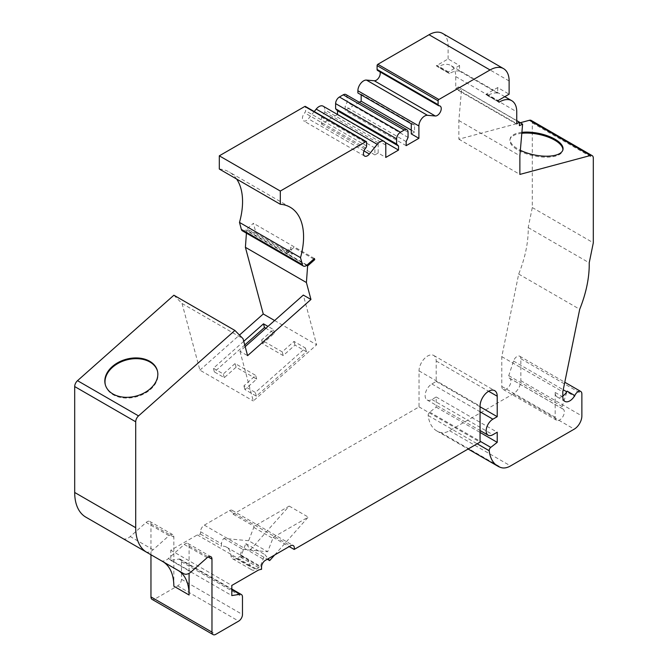<?xml version="1.0" encoding="UTF-8"?>
<svg xmlns="http://www.w3.org/2000/svg" width="668" height="668" viewBox="0 0 668 668"><rect width="100%" height="100%" fill="white"/><g stroke="black" fill="none" stroke-linecap="round" stroke-linejoin="round"><path stroke-width="0.5" stroke-dasharray="3.34 2.5" d="M274.648 554.991L308.257 517.09L273.187 537.339A5.394 3.115 -60 0 1 272.853 538.416L267.684 551.743L242.935 549.413A5.394 3.115 120 0 0 240.572 554.849L240.572 557.221A21.568 12.458 -60 0 1 245.649 558.164A21.568 12.458 -60 0 1 250.057 566.564A8.091 4.668 120 0 0 251.719 569.837A8.091 4.668 120 0 0 255.769 569.437L260.144 566.915L264.87 554.582L268.185 558.724M248.621 540.729L223.864 538.408A5.394 3.115 120 0 0 221.5 543.844L221.5 546.207A21.568 12.458 -60 0 1 226.577 547.159A21.568 12.458 -60 0 1 230.986 555.559A8.091 4.668 120 0 0 232.656 558.832A8.091 4.668 120 0 0 236.697 558.431L241.081 555.901L245.807 543.577L250.609 549.589L289.194 506.085L254.124 526.334A5.394 3.115 -60 0 1 253.79 527.403L248.621 540.729L267.684 551.743M230.986 555.559L250.057 566.564M241.081 555.901L260.144 566.915M245.807 543.577L264.87 554.582M250.609 549.589L267.309 559.233M411.271 133.909L414.552 132.022L414.552 125.066L411.271 123.78M378.171 153.022L374.89 154.918L374.89 147.962L378.171 142.894L378.171 153.022L385.795 157.431M245.181 346.634L239.971 351.251L247.594 355.66M161.038 560.569A10.788 6.229 120 0 0 168.361 558.565L184.259 544.47A5.394 3.115 -60 0 1 187.975 543.46A5.394 3.115 -60 0 1 189.086 545.923L189.086 573.319M162.666 561.512L145.741 551.735M145.791 551.768A10.788 6.229 120 0 0 153.106 549.764L169.004 535.669A5.394 3.115 -60 0 1 172.72 534.65A5.394 3.115 -60 0 1 173.839 537.122L173.839 586.195M223.864 538.408L242.935 549.413M289.194 506.085L308.257 517.09M562.807 396.074A9.87 5.695 -60 0 1 557.221 396.976A9.87 5.695 -60 0 1 555.175 392.458L555.175 417.249A6.471 3.732 120 0 0 556.519 420.214A6.471 3.732 120 0 0 562.99 416.473A6.471 3.732 120 0 0 562.99 409A6.471 3.732 120 0 0 562.656 408.841A2.697 1.553 -60 0 1 562.514 408.783A2.697 1.553 -60 0 1 562.13 406.511L566.915 391.899L574.547 396.299M566.773 391.815L567.165 391.156M239.971 351.251L253.289 400.984L316.649 344.805L303.322 295.072M497.685 87.575L497.685 93.119A24.265 14.011 -60 0 0 487.59 95.616L486.454 94.614A2.154 1.244 -60 0 0 486.337 94.53A2.154 1.244 -60 0 0 485.828 94.438A29.659 17.126 -60 0 1 486.621 93.963L497.685 87.575L509.125 94.18M240.572 557.221L261.547 569.328M497.685 93.119L459.551 71.1L459.551 65.556L448.111 58.951L437.047 65.339A29.659 17.126 120 0 0 436.254 65.815A2.154 1.244 -60 0 1 436.763 65.907A2.154 1.244 -60 0 1 436.88 65.99L438.016 66.992A24.265 14.011 -60 0 1 450.708 65.456A24.265 14.011 -60 0 1 455.735 76.57L455.735 88.46L516.748 123.68M459.551 65.556L448.487 71.944A29.659 17.126 120 0 0 447.694 72.42L436.254 65.815M448.111 58.951L448.111 45.741A26.962 15.564 120 0 0 442.525 33.4M377.545 70.441A2.154 1.244 120 0 0 377.971 70.541A5.603 3.24 -60 0 1 379.065 70.8A5.603 3.24 -60 0 1 379.942 71.818M414.552 125.066L361.163 94.246L357.881 92.961M361.163 94.856L361.163 94.246M414.552 132.022L411.271 130.126M359.309 102.262L345.147 110.445L345.147 106.387L347.051 102.187L347.051 97.01A5.394 3.115 120 0 0 345.932 94.547M406.161 145.666L345.147 110.445M406.161 141.608L345.147 106.387M408.064 137.416L347.051 102.187M337.515 114.487L321.5 124.089L321.5 117.142L324.782 112.074L324.782 109.869A8.091 4.668 120 0 0 323.103 106.17M385.069 142.301L337.515 114.846M374.89 154.918L321.5 124.089M374.89 147.962L321.5 117.142M378.171 142.894L324.782 112.074M314.236 111.548L308.374 118.821A5.603 3.24 -60 0 1 303.598 120.85A5.603 3.24 -60 0 1 304.691 112.842A2.154 1.244 120 0 0 305.568 110.746L305.568 106.905A1.077 0.626 120 0 0 305.343 106.412M219.304 169.037A64.712 37.366 -60 0 1 229.157 171.993A64.712 37.366 -60 0 1 236.647 179.049M242.35 230.811A5.394 3.115 120 0 0 246.033 229.825L253.414 223.279L256.094 233.291L292.325 254.207L290.939 249.022A5.394 2.204 48.4 0 1 291.173 247.185A5.394 2.204 48.4 0 1 293.761 247.544L286.848 253.673L306.854 265.221M246.425 233.165L246.601 230.761L306.612 265.405M246.601 230.761A2.697 1.553 -60 0 1 248.563 230.017L286.205 251.744L286.848 253.673M274.615 320.531L316.649 344.805M173.889 295.214L182.038 303.489L199.907 370.156L253.289 400.984M182.038 303.489L243.052 338.709M122.862 538.525L85.855 517.157M122.912 538.558A10.788 6.229 120 0 0 130.227 536.554L146.125 522.46A5.394 3.115 -60 0 1 149.841 521.441A5.394 3.115 -60 0 1 150.96 523.912L150.96 554.749M531.185 120.424A5.394 3.115 -60 0 1 532.296 122.895L532.296 207.564L528.204 227.588A92.526 53.423 -60 0 1 518.694 274.064L501.793 356.645L501.793 386.43A6.471 3.732 120 0 0 503.129 389.386A6.471 3.732 120 0 0 509.6 385.653A6.471 3.732 120 0 0 509.6 378.18A6.471 3.732 120 0 0 509.266 378.021A2.697 1.553 -60 0 1 509.125 377.954A2.697 1.553 -60 0 1 508.749 375.692L513.533 361.071A5.436 3.14 -60 0 1 519.729 356.228A5.436 3.14 -60 0 1 520.856 358.716L520.856 380.702A10.788 6.229 -60 0 1 513.233 393.911L449.539 430.685A21.568 12.458 -60 0 1 440.613 432.513A43.144 24.908 -60 0 1 436.889 430.994A43.144 24.908 -60 0 1 428.188 415.504A2.697 1.553 -60 0 1 429.749 412.156L436.196 407.121L436.196 396.992L431.87 399.497A9.511 5.494 -60 0 1 427.111 399.965A9.511 5.494 -60 0 1 425.65 392.341A9.511 5.494 -60 0 1 431.87 383.958L436.196 381.453L436.196 360.996A12.133 7.006 120 0 0 433.691 355.434A12.133 7.006 120 0 0 424.339 358.691A12.133 7.006 120 0 0 419.036 370.899L419.036 406.904L233.149 514.226A5.394 3.115 120 0 0 232.205 510.335A5.394 3.115 120 0 0 229.508 510.602L204.341 525.131A5.394 3.115 120 0 0 200.534 531.736L200.534 534.099A21.568 12.458 120 0 0 197.319 534.909L170.783 550.232L170.783 560.36L178.957 559.074A5.394 3.115 -60 0 1 180.343 559.291A5.394 3.115 -60 0 1 181.462 561.763L181.462 579.29A5.394 3.115 -60 0 1 177.646 585.894L154.767 599.104A5.394 3.115 -60 0 1 152.07 599.371M170.783 560.36L231.804 595.58M170.783 550.232L231.804 585.452M197.319 534.909L258.332 570.138M200.534 534.099L221.5 546.207M273.187 537.339L289.211 546.591M233.149 514.226L254.124 526.334M419.036 406.904L480.058 442.124M436.196 381.453L480.058 406.779M436.196 396.992L497.217 432.221M436.196 407.121L480.058 432.438M501.793 356.645L562.807 391.874M518.694 274.064L579.707 309.284M528.204 227.588L589.218 262.816M532.296 207.564L593.309 242.793M313.768 259.092L293.761 247.544M314.428 258.508L253.414 223.279M248.563 230.017L256.094 233.291M286.205 251.744L292.325 254.207M459.551 71.1A24.265 14.011 -60 0 0 449.455 73.597L438.016 66.992M487.59 95.616L499.029 102.221M521.9 132.347A26.962 11.005 11.6 0 0 510.143 138.752A26.962 11.005 11.6 0 0 518.143 149.089A26.962 11.005 11.6 0 0 520.347 150.267M455.735 88.46L458.398 86.923L458.398 90.439L461.596 88.919L458.858 120.524L458.858 139.186L520.197 122.753M458.858 139.186L519.871 174.415M447.694 72.42A2.154 1.244 -60 0 1 448.203 72.511A2.154 1.244 -60 0 1 448.32 72.595L436.88 65.99M449.455 73.597L448.32 72.595M458.858 120.524L519.871 155.753M243.753 341.323L213.401 368.243L223.312 373.963L235.103 363.517L255.694 375.399L243.904 385.853L255.343 392.458L305.443 348.036L294.004 341.431L282.213 351.886L261.622 339.995L273.412 329.541L267.985 326.41M199.907 370.156L239.47 335.077M485.828 94.438L497.268 101.043M458.398 86.923L516.748 120.607M458.398 90.439L519.412 125.667M461.596 88.919L519.412 122.302M521.817 133.299A26.962 11.005 11.6 0 0 509.951 139.712A26.962 11.005 11.6 0 0 517.95 150.058A26.962 11.005 11.6 0 0 545.698 157.18A26.962 11.005 11.6 0 0 562.782 150.525A26.962 11.005 11.6 0 0 562.857 150.041M105.377 384.968A26.962 19.063 -15 0 0 105.477 385.344A26.962 19.063 -15 0 0 113.101 394.696A26.962 19.063 -15 0 0 144.113 393.803A26.962 19.063 -15 0 0 157.564 371.383A26.962 19.063 -15 0 0 157.464 371.016M244.739 345.005L214.386 371.926L224.298 377.654L236.088 367.2L256.679 379.09L244.897 389.536L256.337 396.141L306.428 351.719L294.989 345.114L283.199 355.568L262.608 343.678L274.398 333.232L265.856 328.297M274.398 333.232L273.412 329.541M214.386 371.926L213.401 368.243M224.298 377.654L223.312 373.963M236.088 367.2L235.103 363.517M256.679 379.09L255.694 375.399M244.897 389.536L243.904 385.853M256.337 396.141L255.343 392.458M306.428 351.719L305.443 348.036M294.989 345.114L294.004 341.431M283.199 355.568L282.213 351.886M262.608 343.678L261.622 339.995M253.79 527.403L272.853 538.416M236.697 558.431L255.769 569.437M555.175 392.458L562.807 396.859M486.621 93.963L498.061 100.567M240.572 554.849L261.547 566.965M189.086 545.923L208.157 556.937M184.259 544.47L207.138 557.688M168.361 558.565L191.24 571.775M448.487 71.944L437.047 65.339M509.125 80.97L448.111 45.741M438.985 105.769L377.971 70.541M408.064 132.239L347.051 97.01M385.795 145.098L324.782 109.869M363.976 150.918L308.374 118.821M365.713 148.071L304.691 112.842M366.582 145.975L305.568 110.746M366.582 142.134L305.568 106.905M307.046 265.054L246.033 229.825M153.106 549.764L130.227 536.554M169.004 535.669L146.125 522.46M173.839 537.122L150.96 523.912M154.767 599.104L215.781 634.333M177.646 585.894L238.668 621.123M181.462 579.29L242.476 614.518M181.462 561.763L242.476 596.992M178.957 559.074L231.804 589.585M200.534 531.736L221.5 543.844M204.341 525.131L265.355 560.36M229.508 510.602L290.53 545.823M419.036 370.899L480.058 406.127M436.196 360.996L488.634 391.264M431.87 383.958L480.058 411.772M431.87 399.497L492.884 434.718M429.749 412.156L480.058 441.206M428.188 415.504L477.177 443.786M440.613 432.513L501.635 467.734M449.539 430.685L510.552 465.913M513.233 393.911L574.246 429.14M520.856 380.702L581.87 415.93M520.856 358.716L581.87 393.945M513.533 361.071L563.233 389.77M508.749 375.692L562.13 406.511M509.266 378.021L562.656 408.841M501.793 386.43L555.175 417.249M532.296 122.895L593.309 158.116M455.735 76.57L516.748 111.798M290.939 249.022L287.474 252.095M486.454 94.614L497.426 100.943M232.656 558.832L251.719 569.837M557.221 396.976L564.852 401.376M187.975 543.46L210.854 556.669M440.078 106.028L379.065 70.8M364.611 156.07L303.598 120.85M290.171 207.222L229.157 171.993M172.72 534.65L149.841 521.441M180.343 559.291L231.804 589.001M226.577 547.159L245.649 558.164M232.205 510.335L293.227 545.556M433.691 355.434L494.704 390.663M427.111 399.965L480.058 430.534M436.889 430.994L468.109 449.021M519.729 356.228L564.777 382.238M509.125 377.954L562.514 408.783M503.129 389.386L556.519 420.214M509.6 378.18L562.99 409M504.791 96.685L450.708 65.456M448.203 72.511L436.763 65.907M286.146 251.644L291.173 247.185M486.337 94.53L497.435 100.935M562.782 150.525L562.982 149.565M509.951 139.712L510.143 138.752M157.564 371.383L157.372 370.648M105.477 385.344L105.277 384.609"/><path stroke-width="1" d="M268.185 558.724L269.68 560.594L274.648 554.991M267.309 559.233L269.68 560.594M379.942 71.818A5.603 3.24 -60 0 1 378.865 77.605A5.603 3.24 -60 0 1 374.289 80.761L366.456 80.085A8.091 4.668 120 0 0 357.881 90.756L357.881 92.961L411.271 123.78L411.271 133.909L418.894 138.318L406.161 145.666L406.161 141.608L408.064 137.416L408.064 132.239A5.394 3.115 120 0 0 406.946 129.767A5.394 3.115 120 0 0 404.257 130.035L400.441 132.239A5.394 3.115 120 0 0 396.625 138.844L396.625 144.021L335.612 108.792L337.515 110.788L337.515 114.487M245.181 346.634L303.322 295.072L310.954 299.473L247.594 355.66L243.052 338.709L234.902 330.443L173.889 295.214L77.513 380.676L138.526 415.905L234.902 330.443M189.086 573.319L189.086 595.004A53.933 31.137 120 0 0 177.922 570.313L160.996 560.544A10.788 6.229 120 0 0 161.038 560.569M189.086 595.004L173.839 586.195A53.933 31.137 120 0 0 162.666 561.512L177.922 570.313M145.741 551.735L122.862 538.525L145.741 551.735A10.788 6.229 120 0 0 145.791 551.768M562.807 396.074A9.87 5.695 -60 0 0 567.165 391.156L574.789 395.556A9.87 5.695 -60 0 1 564.852 401.376A9.87 5.695 -60 0 1 562.807 396.859L562.807 391.874L579.707 309.284A92.526 53.423 -60 0 0 589.218 262.816L593.309 242.793L593.309 158.116A5.394 3.115 -60 0 0 592.199 155.652A5.394 3.115 -60 0 0 590.487 155.494L519.871 174.415L519.871 155.753L522.61 124.148L519.412 125.667L519.412 122.144L516.748 123.68L516.748 111.798A24.265 14.011 120 0 0 511.721 100.684A24.265 14.011 120 0 0 499.029 102.221L497.894 101.219A2.154 1.244 120 0 0 497.777 101.135A2.154 1.244 120 0 0 497.268 101.043A29.659 17.126 -60 0 1 498.061 100.567L509.125 94.18L509.125 80.97A26.962 15.564 120 0 0 503.538 68.629A26.962 15.564 120 0 0 490.053 69.965L438.876 99.507A1.077 0.626 120 0 0 438.108 100.835L438.108 104.676A2.154 1.244 120 0 0 438.559 105.669A2.154 1.244 120 0 0 438.985 105.769A5.603 3.24 -60 0 1 440.078 106.028A5.603 3.24 -60 0 1 440.429 111.848A5.603 3.24 -60 0 1 435.302 115.99L427.47 115.313A8.091 4.668 120 0 0 418.894 125.985L418.894 138.318M564.777 382.238L580.751 391.456A5.436 3.14 -60 0 0 574.547 396.299L574.789 395.556M289.211 546.591L294.162 549.447A5.394 3.115 120 0 0 293.227 545.556A5.394 3.115 120 0 0 290.53 545.823L265.355 560.36A5.394 3.115 120 0 0 261.547 566.965L261.547 569.328A21.568 12.458 120 0 0 258.332 570.138L231.804 585.452L231.804 595.58L239.971 594.303A5.394 3.115 -60 0 1 241.357 594.52A5.394 3.115 -60 0 1 242.476 596.992L242.476 614.518A5.394 3.115 -60 0 1 238.668 621.123L215.781 634.333A5.394 3.115 -60 0 1 213.084 634.6A5.394 3.115 -60 0 1 211.973 632.128L211.973 559.133A5.394 3.115 120 0 0 210.854 556.669A5.394 3.115 120 0 0 207.138 557.688L191.24 571.775A10.788 6.229 -60 0 1 183.875 573.754L146.868 552.386A53.933 31.137 -60 0 1 135.704 527.703L135.704 421.784A5.394 3.115 -60 0 1 138.526 415.905M160.996 560.544L183.875 573.754L160.996 560.544M503.538 68.629L442.525 33.4A26.962 15.564 120 0 0 429.04 34.736L377.863 64.287A1.077 0.626 120 0 0 377.094 65.606L377.094 69.447A2.154 1.244 120 0 0 377.545 70.441L438.559 105.669M411.271 130.126L361.163 101.194L361.163 94.856M361.163 101.194L359.309 102.262M406.946 129.767L345.932 94.547A5.394 3.115 120 0 0 343.235 94.814L339.428 97.01A5.394 3.115 120 0 0 335.612 103.615L335.612 108.792M396.625 144.021L398.529 146.016L337.515 110.788M398.529 146.016L398.529 150.075L385.069 142.301M398.529 150.075L385.795 157.431L385.795 145.098A8.091 4.668 120 0 0 384.117 141.391A8.091 4.668 120 0 0 377.22 144.321L369.387 154.049A5.603 3.24 -60 0 1 364.611 156.07A5.603 3.24 -60 0 1 365.713 148.071A2.154 1.244 120 0 0 366.582 145.975L366.582 142.134A1.077 0.626 120 0 0 366.356 141.633A1.077 0.626 120 0 0 365.813 141.691L280.318 191.056L219.304 155.828L219.304 169.037L280.318 204.266A64.712 37.366 -60 0 1 290.171 207.222A64.712 37.366 -60 0 1 300.508 257.648L239.486 222.419L241.365 229.408A5.394 3.115 120 0 0 242.35 230.811L303.364 266.039A5.394 3.115 120 0 0 307.046 265.054L314.428 258.508L314.737 259.652L313.768 259.092M384.117 141.391L323.103 106.17A8.091 4.668 120 0 0 316.206 109.093L314.236 111.548M366.356 141.633L305.343 106.412A1.077 0.626 120 0 0 304.8 106.462L219.304 155.828M280.318 191.056L280.318 204.266M236.647 179.049A64.712 37.366 -60 0 1 239.486 222.419M300.508 257.648L302.379 264.637A5.394 3.115 120 0 0 303.364 266.039M306.612 265.405L307.614 265.981A2.697 1.553 -60 0 1 307.823 265.781L314.737 259.652M239.47 335.077L263.259 313.977L245.398 247.31L306.412 282.531L307.614 265.981M245.398 247.31L246.425 233.165M310.954 299.473L306.412 282.531M263.259 313.977L274.615 320.531M146.868 552.386L85.855 517.157A53.933 31.137 -60 0 1 74.691 492.475L74.691 386.563A5.394 3.115 -60 0 1 77.513 380.676M213.084 634.6L152.07 599.371A5.394 3.115 -60 0 1 150.96 596.908L150.96 554.749M480.058 406.779L497.217 416.682L497.217 396.216A12.133 7.006 120 0 0 494.704 390.663A12.133 7.006 120 0 0 485.352 393.911A12.133 7.006 120 0 0 480.058 406.127L480.058 442.124L294.162 549.447M480.058 432.438L497.217 442.35L497.217 432.221L492.884 434.718A9.511 5.494 -60 0 1 488.124 435.194A9.511 5.494 -60 0 1 486.671 427.57A9.511 5.494 -60 0 1 492.884 419.187L497.217 416.682M580.751 391.456A5.436 3.14 -60 0 1 581.87 393.945L581.87 415.93A10.788 6.229 -60 0 1 574.246 429.14L510.552 465.913A21.568 12.458 -60 0 1 501.635 467.734A43.144 24.908 -60 0 1 497.902 466.222A43.144 24.908 -60 0 1 489.201 450.733A2.697 1.553 -60 0 1 490.763 447.385L497.217 442.35M520.347 150.267A26.962 11.005 11.6 0 0 547.242 156.212A26.962 11.005 11.6 0 0 562.982 149.565A26.962 11.005 11.6 0 0 550.056 136.806A26.962 11.005 11.6 0 0 521.9 132.347M520.197 122.753L529.473 120.273A5.394 3.115 -60 0 1 531.185 120.424L592.199 155.652M112.909 393.961A26.962 19.063 -15 0 0 143.912 393.068A26.962 19.063 -15 0 0 157.372 370.648A26.962 19.063 -15 0 0 126.386 359.209A26.962 19.063 -15 0 0 105.277 384.609A26.962 19.063 -15 0 0 112.909 393.961M267.985 326.41L263.493 323.821L243.753 341.323M516.748 120.607L519.412 122.144M519.412 122.302L522.61 124.148M562.857 150.041A26.962 11.005 11.6 0 0 549.405 137.583A26.962 11.005 11.6 0 0 521.817 133.299M157.464 371.016A26.962 19.063 -15 0 0 126.586 359.943A26.962 19.063 -15 0 0 105.377 384.968M265.856 328.297L264.478 327.504L263.493 323.821M264.478 327.504L244.739 345.005M208.157 556.937L211.973 559.133M490.053 69.965L429.04 34.736M438.876 99.507L377.863 64.287M438.108 100.835L377.094 65.606M438.108 104.676L377.094 69.447M435.302 115.99L374.289 80.761M427.47 115.313L366.456 80.085M418.894 125.985L357.881 90.756M404.257 130.035L343.235 94.814M400.441 132.239L339.428 97.01M396.625 138.844L335.612 103.615M377.22 144.321L316.206 109.093M369.387 154.049L363.976 150.918M365.813 141.691L304.8 106.462M302.379 264.637L241.365 229.408M306.854 265.221L307.823 265.781M74.691 386.563L135.704 421.784M74.691 492.475L135.704 527.703M150.96 596.908L211.973 632.128M231.804 589.585L239.971 594.303M488.634 391.264L497.217 396.216M480.058 411.772L492.884 419.187M480.058 441.206L490.763 447.385M477.177 443.786L489.201 450.733M563.233 389.77L566.773 391.815M529.473 120.273L590.487 155.494M231.804 589.001L241.357 594.52M480.058 430.534L488.124 435.194M468.109 449.021L497.902 466.222M511.721 100.684L504.791 96.685"/></g></svg>

